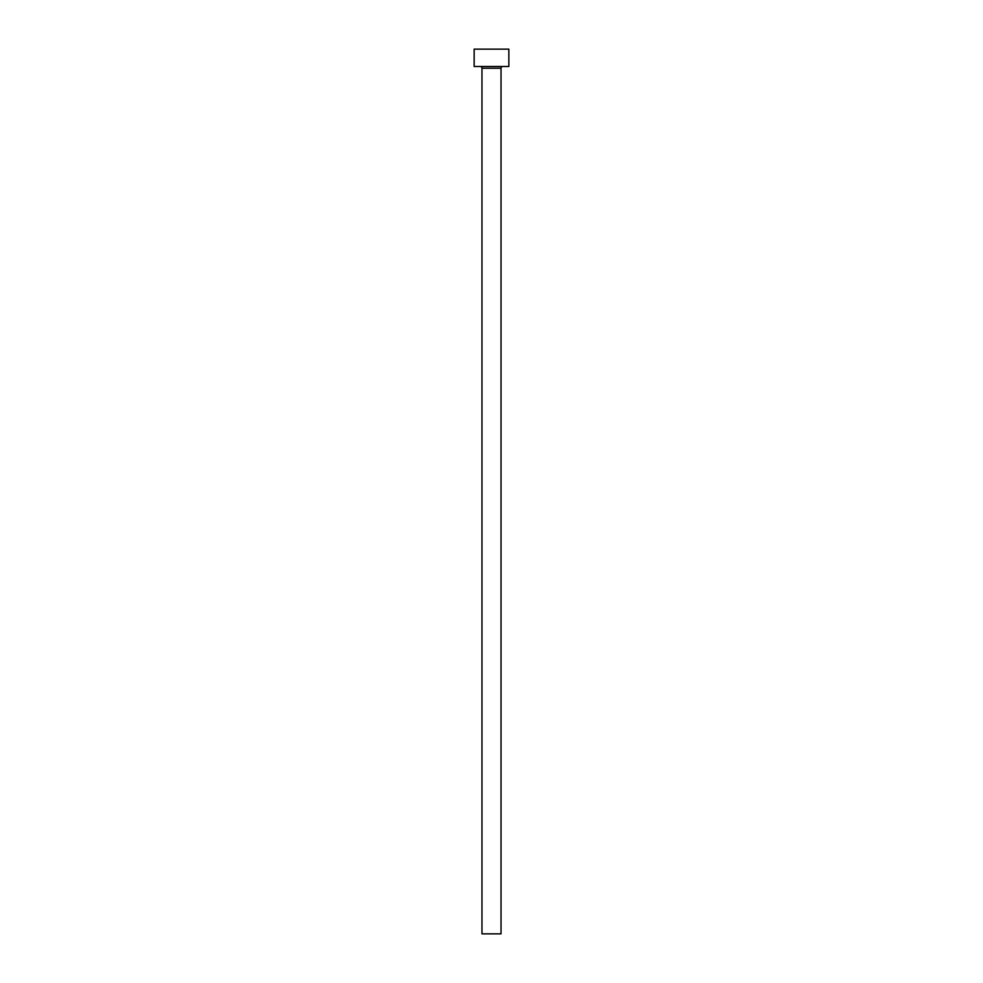 <?xml version="1.0" encoding="UTF-8"?>
<svg xmlns="http://www.w3.org/2000/svg" width="983" height="983" viewBox="0 0 983 983"><rect width="100%" height="100%" fill="white"/><g stroke="black" fill="none" stroke-linecap="round" stroke-linejoin="round"><path stroke-width="1.47" d="M501.035 68.232A1.733 1.733 0 0 1 502.78 66.5A1.733 1.733 0 0 0 501.035 68.232L481.965 68.232L481.965 933.85L501.035 933.85L501.035 68.232L501.035 933.85L481.965 933.85L481.965 68.232A1.733 1.733 0 0 0 480.22 66.5A1.733 1.733 0 0 1 481.965 68.232L501.035 68.232M474.15 49.15L474.15 66.5L508.85 66.5L508.85 49.15L474.15 49.15L474.15 66.5L508.85 66.5L508.85 49.15L474.15 49.15"/></g></svg>
